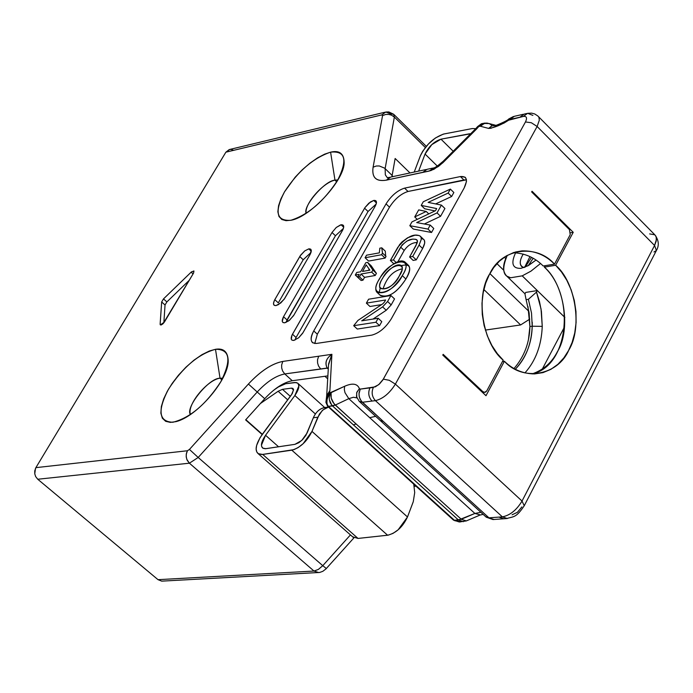 <?xml version="1.0" encoding="UTF-8"?>
<svg xmlns="http://www.w3.org/2000/svg" width="693" height="693" viewBox="0 0 693 693"><rect width="100%" height="100%" fill="white"/><g stroke="black" fill="none" stroke-linecap="round" stroke-linejoin="round"><path stroke-width="1.04" d="M324.922 376.29L327.746 378.854L324.922 376.29M245.833 419.672L262.326 434.277L245.833 419.672M384.892 112.24L229.79 149.445L225.875 152.183L35.889 467.645L187.422 450.753L35.889 467.645L35.508 468.355L34.763 473.813L35.638 476.559L37.743 479.244L189.388 463.193L314.007 571.049L318.797 572.583L314.007 571.049L189.388 463.193L186.815 459.381L186.174 456.315L186.434 453.274L187.422 450.753L189.449 449.436L198.189 457.475L257.216 391.995C266.909 381.626 276.091 375.615 284.771 373.951L327.165 368.044L328.3 369.074L327.165 368.044L328.361 368.018L284.771 373.951L292.273 380.726L284.771 373.951C276.091 375.615 266.909 381.626 257.216 391.995L264.726 398.709C274.393 388.357 283.584 382.363 292.273 380.726L327.91 375.883L292.273 380.726C283.584 382.363 274.393 388.357 264.726 398.709L245.617 419.906L262.145 434.537L245.617 419.906L264.726 398.709L257.216 391.995L198.189 457.475L322.773 565.67L350.45 534.909L322.773 565.67L198.189 457.475L189.388 463.193L37.743 479.244L158.021 579.669L161.746 581.141L158.021 579.669L314.007 571.049L158.021 579.669L37.743 479.244L35.638 476.559L34.763 473.813L34.737 470.911L35.889 467.645L225.875 152.183L229.279 149.549L231.211 149.428L233.671 150.32M314.007 571.049L318.433 569.395L322.773 565.67L326.325 568.529L322.773 565.67L318.269 569.49L314.007 571.049M425.346 147.514L394.36 117.056L385.126 168.65L392.151 175.459L395.14 158.489L409.996 172.955L395.14 158.489L392.151 175.459L385.126 168.65L394.36 117.056L425.346 147.514M392.091 175.788L392.922 176.594L392.091 175.788M390.956 113.964L393.65 114.241L394.36 117.056L391.458 115.142L388.617 114.388L385.715 114.449L382.553 115.627L373.094 167.186L376.299 166.008L379.27 165.956L384.511 168.104L385.126 168.65L385.325 174.861L387.517 177.98L385.325 174.861L385.126 168.65L384.511 168.104L379.27 165.956L376.299 166.008L373.094 167.186L382.553 115.627L381.774 114.917L385.784 112.023L390.956 113.964M649.644 233.905L654.807 234.788L656.236 236.963L656.254 240.956L654.564 245.478L656.41 250.502L653.984 251.975M475.935 128.491L476.489 129.089L478.811 126.472L484.121 123.146L480.396 126.221L483.073 123.978L486.529 123.068L489.232 123.588L484.407 123.415L480.396 126.221L488.617 128.422L491.961 125.857L496.179 125.372L497.487 125.771L494.161 125.286L491.467 126.083L488.617 128.422L490.956 128.257L503.932 123.137L508.601 120.227L508.705 118.997L508.601 120.227L514.345 116.311L510.091 119.421L519.923 117.204L524.185 114.085L519.923 117.204L523.371 116.424L527.633 113.306L523.371 116.424C526.671 116.069 527.364 117.914 525.467 121.959L531.332 122.739L537.127 126.472L531.332 122.739L525.467 121.959L383.324 379.158L389.275 380.292L395.382 384.121L389.275 380.292L383.324 379.158L378.681 384.693L373.362 387.422C371.257 392.316 371.95 396.725 375.424 400.649C371.95 396.725 371.257 392.316 373.362 387.422L369.958 387.863C367.853 392.749 368.546 397.15 372.02 401.065L375.424 400.649C382.969 398.804 389.622 393.295 395.382 384.121L537.127 126.472L395.382 384.121L522.028 501.056L395.382 384.121C389.622 393.295 382.969 398.804 375.424 400.649L502.364 516.857C510.031 515.367 516.58 510.1 522.028 501.056L654.564 245.478L656.488 239.232L655.994 236.313L654.807 234.788C658.818 240.202 659.355 245.443 656.41 250.502L654.564 245.478L537.127 126.472L539.301 120.253L538.963 117.42L537.881 115.991L538.963 117.42L539.301 120.253L537.127 126.472L654.564 245.478L522.028 501.056L524.229 505.751L522.028 501.056C516.58 510.1 510.031 515.367 502.364 516.857L507.371 518.529L502.364 516.857L375.424 400.649L362.3 402.269L488.955 517.827L502.364 516.857L498.882 517.108L503.915 518.771L498.882 517.108L488.955 517.827L383.307 421.431L380.214 420.486L383.307 421.431L361.105 400.918L359.355 397.15L358.991 393.858L360.247 389.111L375.398 386.807L379.504 383.965L382.865 379.929L525.467 121.959C527.364 117.914 526.671 116.069 523.371 116.424L508.601 120.227C501.134 124.957 494.473 127.685 488.617 128.422L480.396 126.221L478.811 126.472L476.489 129.089L475.926 128.482L443.191 161.261L443.711 161.911L476.489 129.089L442.723 162.881L434.078 169.213L429.21 171.058L386.373 180.154C376.082 181.809 371.656 177.486 373.094 167.186C371.621 177.529 376.048 181.852 386.373 180.154L390.739 177.061L386.373 180.154L431.029 170.547L438.452 166.45L443.711 161.911L443.182 161.27C437.638 165.974 434.442 168.191 433.601 167.923L429.21 171.058L433.601 167.923M485.758 516.735L488.955 517.827L485.75 516.735M455.084 520.867L328.439 406.444L335.282 405.067L348.804 398.657L369.707 417.688L348.804 398.657L335.282 405.067L461.295 519.282L356.167 424.003L353.369 424.852L458.463 520.027L332.484 405.942L328.439 406.444L454.322 520.33L461.295 519.282L466.337 520.919L461.295 519.282L474.878 513.444L480.327 514.916L474.878 513.444L369.707 417.688L375.649 416.32L369.707 417.688L474.878 513.444L480.907 512.309L474.878 513.444L458.463 520.027L463.435 521.664L458.463 520.027L454.322 520.33L460.741 521.855M493.979 519.481L488.955 517.827L493.979 519.481M327.997 405.951L328.439 406.444L327.668 406.297L453.387 520.01M460.637 521.864L459.554 521.942M327.668 406.297L328.439 406.444L327.113 404.201L326.767 400.355L329.392 393.087L344.594 386.296C352.477 382.805 357.423 383.593 359.407 388.66L360.247 389.111L359.407 388.66C357.423 383.593 352.477 382.805 344.594 386.296L330.448 392.948L329.392 393.087L329.903 390.583L327.209 397.938L326.836 403.118M504.383 361.27C512.881 369.551 522.946 373.77 534.589 373.917L543.026 372.609L550.935 369.308L557.952 364.267L563.851 357.883L568.511 350.623L572.123 342.446L574.74 332.995L576.091 322.548L575.97 311.521L574.306 300.45L571.179 289.873L566.813 280.275L561.521 272.011L555.639 265.254L544.351 267.134C575.363 295.599 569.334 366.06 532.146 373.908C543.485 369.941 551.905 362.534 557.406 351.697C571.361 329.599 564.31 283.835 544.351 267.134L545.122 265.688L544.351 267.134L555.639 265.254L573.224 232.311L532.042 191.251L531.661 191.944L532.042 191.251L573.224 232.311L570.668 232.77L573.224 232.311L555.639 265.254C575.632 282.042 582.709 327.997 568.745 350.19C557.986 375.415 522.938 381.886 504.383 361.27L502.468 361.521L504.383 361.27L486.001 395.703L504.383 361.27M656.41 250.502L524.229 505.76C516.051 517.914 513.998 516.363 506.418 518.589L493 519.551L486.243 517.186L359.693 401.767L362.3 402.269L372.02 401.065C368.546 397.15 367.853 392.749 369.958 387.863L360.247 389.111L359.078 392.784L359.13 396.067L360.074 399.185L362.3 402.269L359.243 401.36L356.479 396.561L356.852 392.203L359.407 388.66L356.644 392.81L356.791 397.574M520.616 324.948L529.764 319.118L520.616 324.948L483.861 289.527L520.616 324.948L485.343 330.085L520.616 324.948M528.898 311.382L489.882 273.596L528.898 311.382M503.646 270.175L496.942 263.652L503.646 270.175M505.786 258.61L504.331 257.19L505.786 258.61M564.552 326.853L542.307 369.083L564.552 326.853M526.091 299.653L524.947 293.901L526.091 299.653L528.404 299.298L536.512 292.082L537.309 290.584L564.864 317.463L537.309 290.584L536.512 292.082L539.492 301.568L541.415 311.408L542.247 326.377C541.476 345.339 535.698 360.845 524.93 372.912C535.698 360.845 541.476 345.339 542.247 326.377L541.034 308.931L536.512 292.082L528.395 299.298L526.091 299.653L529.131 312.95L529.902 326.55L532.215 326.212L532.233 322.193M442.775 355.085L486.001 395.703L442.775 355.085L443.182 354.348L442.775 355.085M524.947 293.901L525.744 292.411L524.947 293.901M528.395 299.298L531.514 313.063L532.215 326.212C531.453 344.057 525.822 358.402 515.332 369.239C526.212 357.337 531.834 343 532.215 326.212L529.902 326.55C529.547 342.697 524.255 356.687 514.024 368.52M528.516 338.998L529.902 326.55L527.971 306.583M532.215 326.212L542.247 326.377L532.215 326.212M537.309 290.584L525.744 292.411L537.309 290.584M564.864 317.437L522.227 275.849L510.663 277.754L506.808 276.143C502.347 271.587 502.503 264.665 507.276 255.362C501.637 268.763 502.763 276.23 510.663 277.754L522.21 275.857L564.864 317.437M540.497 263.522L531.011 271.11L522.227 275.849L530.864 271.214L540.497 263.522M520.997 268.347C512.491 268.685 510.689 263.505 515.601 252.789C510.689 263.505 512.491 268.685 520.997 268.347L528.62 265.419L536.001 260.074L527.945 265.791L520.997 268.347M523.96 267.567C519.282 265.843 519.031 261.339 523.215 254.071C519.759 260.014 519.308 264.232 521.864 266.718L523.96 267.567M525.216 267.091L531.548 257.389L525.216 267.091M529.98 256.601L524.601 267.333M528.239 265.627L533.177 258.29M521.898 506.904L517.428 512.3L512.092 514.786M413.764 484.225L414.7 492.61L413.279 501.654L407.493 516.969L398.137 529.807L393.078 533.35L388.314 535.126L358.03 538.435L352.598 536.789L358.03 538.435L387.612 535.23C396.084 533.142 402.711 527.052 407.493 516.969L413.054 502.304M414.223 172.055L420.192 156.237C425.762 144.811 433.723 137.387 444.066 133.948L472.357 128.543L475.727 128.69L472.357 128.543L443.243 134.13L435.386 138.002L428.456 143.953L422.721 151.23L420.573 155.293L414.223 172.055M470.66 133.766L469.274 133.827L469.932 134.485L469.274 133.827L440.991 139.172L453.205 151.239L440.991 139.172C434.087 141.459 428.768 146.414 425.052 154.045L437.3 166.069L425.052 154.045L418.633 171.119L425.052 154.045L431.826 144.603L440.991 139.172L470.66 133.766M391.961 176.802L392.151 175.459M225.875 152.183L381.774 114.917L225.875 152.183M326.68 395.92L328.586 363.946L331.904 354.314C326.178 358.307 324.601 362.881 327.165 368.044C324.714 362.734 326.29 358.16 331.904 354.314L318.676 356.228L317.533 359.771L317.576 362.933L318.503 365.965L320.668 368.953L318.503 365.965L317.576 362.933L317.524 359.771L318.676 356.228L282.805 361.425L281.661 364.908L281.704 368.026L282.623 371.006L284.771 373.951L282.623 371.006L281.704 368.026L281.661 364.908L282.805 361.425C271.959 363.522 260.499 371.058 248.415 384.035L257.216 391.995L248.415 384.035L189.449 449.436L248.415 384.035C260.499 371.093 271.968 363.556 282.805 361.425L331.904 354.314L329.903 390.583L331.904 354.314L328.534 364.925M332.008 232.493L336.261 227.469L341.086 224.775C343.997 224.584 344.464 226.472 342.489 230.448L293.511 315.739L288.834 320.79L284.754 322.791C281.886 322.843 281.479 320.824 283.532 316.727L332.008 232.493L335.455 235.75L343.442 228.361L335.455 235.75L332.008 232.493L283.532 316.727L282.259 321.431L282.935 322.496L284.754 322.791L289.605 320.166L293.945 315.02L342.983 229.504L343.711 227.2L343.451 225.468L340.532 224.922L336.261 227.469L332.008 232.493M310.04 254.6L284.615 298.605L280.76 302.98L275.979 305.587C273.155 305.665 272.765 303.69 274.8 299.653L300.182 255.838L304.747 250.909L308.757 248.874C311.607 248.718 312.032 250.623 310.04 254.6L311.27 250.156L310.637 249.133L308.757 248.874L304.747 250.909L300.675 255.119L274.523 300.147L273.458 303.499L274.177 305.31L275.979 305.587L278.499 304.591L284.113 299.341L310.04 254.6M292.481 334.225L365.02 207.519L368.867 203.162L373.761 200.424C376.732 200.199 377.235 202.07 375.277 206.046L303.066 332.579L298.674 337.794L293.754 340.428C290.835 340.454 290.41 338.383 292.481 334.225L296.058 337.491L368.044 211.504L364.605 208.212L291.944 335.256L291.32 339.362L291.909 340.116L293.754 340.428L298.674 337.794L302.624 333.307L375.277 206.046L376.472 202.832L375.814 200.693L373.761 200.424L370.409 201.984L365.02 207.519L364.605 208.212L368.044 211.504L376.204 204.019L368.044 211.504L296.058 337.491L292.481 334.225M386.044 203.872C391.354 195.608 397.531 190.367 404.582 188.132L460.395 176.559C466.787 176.013 468.035 179.842 464.137 188.046L391.285 318.849C385.654 327.728 379.158 333.16 371.794 335.135L316.467 343.442C310.499 343.494 309.598 339.31 313.747 330.916L386.044 203.872L389.492 207.19C394.802 198.934 400.978 193.694 408.03 191.476L404.582 188.132C397.531 190.367 391.354 195.608 386.044 203.872L313.747 330.916C310.663 336.451 310.299 340.41 312.664 342.801L316.467 343.442L371.794 335.135C379.158 333.16 385.654 327.728 391.285 318.849L464.137 188.046L466.45 181.557L466.328 179.253L465.012 177.165L460.395 176.559L404.582 188.132L408.03 191.476L463.877 179.981L460.395 176.559L463.877 179.981L466.441 179.825L408.03 191.476C400.978 193.694 394.802 198.934 389.492 207.19L386.044 203.872M163.496 298.9L191.459 271.873L193.953 271.041L193.572 273.068L163.08 323.718L161.209 324.939L160.135 324.454L161.66 301.966L163.496 298.9L166.874 301.923L189.293 280.258L166.874 301.923L163.496 298.9L161.66 301.966L160.126 324.203L160.378 324.904L164.397 322.08L193.572 273.068L193.867 270.954L191.129 272.176L163.496 298.9M330.596 152.157C345.443 150.606 347.791 159.962 337.63 180.223C323.761 201.403 308.16 214.761 290.809 220.296C276.316 221.232 274.246 211.703 284.598 191.701C298.111 171.128 313.444 157.943 330.596 152.157L324.601 154.175L317.567 157.865L309.927 163.176L302.243 169.802L295.149 177.217L284.451 191.952L280.899 198.908L278.569 205.717L277.858 211.772L278.976 216.493L281.826 219.499L286.07 220.686L291.207 220.209C310.776 216.857 345.331 179.314 344.126 161.902C343.763 153.387 339.249 150.138 330.596 152.157L334.97 180.163L337.812 179.911L334.97 180.163L330.596 152.157M215.488 349.298C230.015 349.125 231.757 359.979 220.72 381.86C206.012 404.391 190.073 417.853 172.886 422.254C158.758 421.742 157.294 410.715 168.512 389.154C182.831 367.299 198.484 354.01 215.488 349.298L209.321 351.022L202.001 354.651L193.979 360.161L185.906 367.221L178.473 375.199L172.21 383.368L167.377 391.147L163.661 398.943L161.348 406.522L160.863 413.175L162.361 418.243L165.679 421.327L170.348 422.384L175.935 421.656C197.133 416.588 229.322 378.941 228.17 360.239C227.694 351.628 223.458 347.981 215.488 349.298L220.045 378.213L222.713 378.213L220.045 378.213L215.488 349.298M326.81 395.478L329.903 390.583L326.819 395.443M327.105 407.267L328.551 407.086L323.094 409.823L319.464 413.972L311.98 431.401C306.912 441.536 300.19 447.791 291.814 450.173L262.725 454.443L258.203 453.681C254.452 450.433 255.812 443.979 262.3 434.32L292.359 393.451L293.529 389.518L292.905 388.401L291.467 388.141L282.493 389.336L278.136 391.268L287.716 399.861L278.136 391.268L260.395 403.517L278.136 391.268L282.493 389.336L291.467 388.141L293.555 389.882L291.562 394.655L260.048 437.673L256.635 445.426L256.15 449.081L256.756 451.949L258.463 453.846L261.911 454.53L293.979 449.627L298.094 447.609L303.136 443.693L311.98 431.401L317.801 417.229L313.349 417.758L307.042 433.09L301.741 440.453L294.958 444.334L265.324 448.735L263.019 448.284L261.703 446.595L261.469 445.123L265.558 435.265L294.863 395.512L298.865 385.966L298.016 383.428L296.154 382.493L285.689 383.714L278.439 386.937L273.389 390.428L278.439 386.937L285.689 383.714L294.664 382.501L297.566 383.03C299.965 385.091 299.064 389.258 294.863 395.512L315.367 413.972L294.863 395.512L265.558 435.265L278.56 446.786L265.558 435.265C261.244 441.701 260.334 446.006 262.838 448.163L265.869 448.674L294.958 444.334L298.856 442.706L302.624 439.579L305.899 435.351L313.349 417.758C316.38 410.966 320.989 407.467 327.174 407.259M311.98 431.401L407.493 516.969L311.98 431.401M291.814 450.173L387.612 535.23L291.814 450.173M262.725 454.443L358.03 538.435L262.725 454.443M291.467 388.141L293.555 390.02L291.467 388.141M282.493 389.336L290.298 396.353L282.493 389.336M443.182 354.348L482.822 391.614L484.294 392.351L485.602 392.108L486.772 390.904L503.205 360.152C482.519 343.598 475.121 295.998 489.812 273.735C501.247 248.259 536.633 243.434 554.495 264.128L570.226 234.667L569.447 229.617L531.661 191.944L569.447 229.617L570.226 234.667L554.495 264.128C545.478 254.998 534.649 250.58 521.985 250.875L513.782 252.503L506.133 256.029L499.367 261.192L493.693 267.602L489.215 274.852L485.68 283.186L483.177 292.775L481.981 303.326L482.267 314.397L484.095 325.467L487.378 335.975L491.874 345.452L497.262 353.569L503.205 360.152L486.772 390.904L484.641 392.368L482.822 391.614L443.182 354.348M543.208 266.008C534.883 257.597 524.861 253.17 513.123 252.728C524.861 253.17 534.883 257.597 543.208 266.008L554.495 264.128L543.208 266.008M481.713 123.726L478.811 126.472L477.572 126.611M382.553 115.627L385.715 114.449L388.617 114.388L391.458 115.142L394.36 117.056L393.65 114.241L388.842 111.945L385.784 112.023L381.774 114.917L382.553 115.627M198.189 457.475L189.449 449.436L187.422 450.753L186.252 454.253L186.287 457.363L187.205 460.308L189.388 463.193L198.189 457.475M537.881 115.991L534.684 113.938L531.618 113.141L527.633 113.306L532.882 115.393M513.435 116.511L508.705 118.997L509.476 119.04M495.746 125.312L489.232 123.588L491.562 125.147M427.035 169.326L422.643 172.453L427.035 169.326L432.64 168.13M326.975 395.27L329.392 393.087L326.602 396.153M332.484 405.942L330.275 402.902L329.331 399.818L329.279 396.578L330.448 392.948L329.279 396.578L329.331 399.818L331.869 405.327L353.369 424.852L356.167 424.003L334.035 403.75L331.185 398.103L331.098 392.74L330.83 396.084L331.497 399.133L332.865 402.087L335.282 405.067L332.484 405.942M348.804 398.657L345.01 392.697L344.334 389.648L344.594 386.296L344.334 389.648L345.01 392.697L348.804 398.657L353.378 397.262L356.921 397.912L353.473 397.254L348.804 398.657M343.711 227.252L341.086 224.775L343.711 227.252M285.975 322.444L287.067 319.967L283.532 316.727L287.067 319.967L335.455 235.75L285.975 322.444M278.3 302.867L274.8 299.653L278.3 302.867L303.205 259.754L299.757 256.531L303.205 259.754L311.018 252.46L303.205 259.754L278.3 302.867M311.296 251.256L308.757 248.874L311.296 251.256M376.455 203.006L373.761 200.424L376.455 203.006M294.923 340.107L296.058 337.491L294.923 340.107M314.761 343.52L317.333 334.208L313.747 330.916L317.333 334.208L389.492 207.19L317.333 334.208L314.761 343.52M193.061 273.926L191.129 272.176L193.061 273.926M161.01 324.991L160.126 324.203L161.01 324.991M163.843 322.877L165.038 304.998L161.66 301.966L165.038 304.998L166.874 301.923L165.038 304.998L163.843 322.877M306.185 213.349C304.028 204.054 323.527 182.198 334.97 180.163C324.731 180.492 302.486 206.826 306.185 213.349M190.471 414.587C186.521 404.686 207.874 379.461 220.045 378.213C208.792 377.876 184.892 407.943 190.471 414.587M326.966 407.285C320.798 407.657 316.268 411.148 313.349 417.758L317.801 417.229L322.271 410.542L325.701 408.151L328.577 407.12M481.782 391.736L482.822 391.614L481.782 391.736M478.811 126.472L481.332 123.761M433.766 228.491L431.531 232.493L413.323 229.054L431.531 232.493L433.766 228.491L430.232 225.078L433.766 228.491M435.022 210.923L424.714 208.784L435.022 210.923M453.854 192.507L451.637 196.483L435.637 203.924L451.637 196.483L453.854 192.507L450.363 189.094L453.854 192.507M444.923 208.506L440.557 216.32L424.35 223.995L440.557 216.32L444.923 208.506L441.415 205.093L444.923 208.506M394.534 298.917L391.19 304.903L386.218 310.273L373.033 319.057L386.218 310.273L391.19 304.903L394.534 298.917L390.93 295.53L387.586 301.507L391.19 304.903L387.586 301.507L382.605 306.878L386.218 310.273L382.605 306.878L361.711 320.833L378.161 318.252L381.782 321.639L379.556 325.623L357.293 329.045L379.556 325.623L381.782 321.639L378.161 318.252L375.927 322.236L379.556 325.623L375.927 322.236L353.681 325.693L357.293 329.045L353.681 325.693L357.943 320.417L382.813 303.803L384.468 302.018L385.603 299.991L366.372 303.136L369.967 306.497L381.6 304.617L369.967 306.497L366.372 303.136L368.581 299.22L390.93 295.53L394.534 298.917M401.394 265.618C410.585 263.357 412.084 267.827 405.881 279.019C396.587 293.13 387.915 298.458 379.868 295.01M379.158 292.767L380.136 288.383M421.292 238.643C425.372 239.085 425.814 242.377 422.617 248.501L419.066 245.097L412.707 256.462L416.268 259.866L413.141 260.421L416.268 259.866L412.707 256.462L409.589 257.025L413.141 260.421L409.589 257.025L417.021 243.252L417.507 241.051L416.788 239.761C411.451 237.855 406.072 240.306 400.658 247.115L404.192 250.485L397.539 262.335L404.192 250.485C407.787 245.279 412.162 242.602 417.299 242.446C412.162 242.602 407.787 245.279 404.192 250.485L400.658 247.115L393.451 259.918L396.387 262.716L393.451 259.918L390.376 260.473L393.815 263.73L390.376 260.473L397.687 247.47C406.488 236.841 413.981 233.047 420.166 236.07L421.205 237.682L421.205 239.561L419.066 245.097L422.617 248.501L416.268 259.866L422.617 248.501L424.74 242.966L424.359 240.15L420.694 236.582M385.291 251.169L385.68 256.089L385.291 251.169L381.774 247.825L385.291 251.169M386.036 256.436L385.109 258.091L368.607 261.07L365.09 257.744L366.536 255.197L379.348 252.85L379.816 248.189L381.774 247.825L382.467 253.058L386.036 256.436L382.51 253.084L381.574 254.738L385.109 258.091L386.036 256.436M371.145 265.731L376.42 273.389L375.234 275.493L364.57 277.347L362.976 280.171L361.131 280.492L362.976 280.171L364.57 277.347L375.234 275.493L376.42 273.389L371.145 265.731L367.611 262.396L371.145 265.731M336.685 181.809L334.97 180.163L336.685 181.809M221.864 379.825L220.045 378.213L221.864 379.825M417.255 219.369L414.735 216.935L418.702 209.884L426.238 211.46L428.759 213.894L426.238 211.46L414.735 216.935L417.255 219.369M416.684 222.574L430.232 225.078L427.997 229.088L431.531 232.493L427.997 229.088L409.814 225.684L413.323 229.054L409.814 225.684L411.945 221.899L435.499 210.689L436.677 208.576L421.223 205.405L424.714 208.784L421.223 205.405L423.284 201.75L450.363 189.094L448.146 193.061L451.637 196.483L448.146 193.061L428.135 202.399L441.415 205.093L437.04 212.907L440.557 216.32L437.04 212.907L416.684 222.574L437.04 212.907L441.415 205.093L428.135 202.399L448.146 193.061L450.363 189.094L423.284 201.75L421.223 205.405L436.677 208.576L435.499 210.689L411.945 221.899L409.814 225.684L427.997 229.088L430.232 225.078L416.684 222.574M376.767 292.091C370.478 283.784 395.98 255.059 404.972 262.032C407.155 264.735 406.263 269.265 402.295 275.623L405.881 279.019L402.295 275.623C393.572 289.172 385.057 294.664 376.767 292.091L380.344 295.461C388.652 298.042 397.167 292.559 405.881 279.019C409.84 272.661 410.724 268.13 408.532 265.428L405.431 262.465M368.607 261.07L385.109 258.091L381.574 254.738L365.09 257.744L368.607 261.07M365.774 262.734L367.611 262.396L372.877 270.036L376.42 273.389L372.877 270.036L371.691 272.141L375.234 275.493L371.691 272.141L361.036 274.021L364.57 277.347L361.036 274.021L359.433 276.845L362.976 280.171L359.433 276.845L357.588 277.165L361.131 280.492L357.588 277.165L359.191 274.341L355.284 275.026L358.818 278.352L355.284 275.026L356.739 272.47L360.646 271.777L365.774 262.734L360.646 271.777L356.739 272.47L355.284 275.026L359.191 274.341L357.588 277.165L359.433 276.845L361.036 274.021L371.691 272.141L372.877 270.036L367.611 262.396L365.774 262.734M418.702 209.884L414.735 216.935L426.238 211.46L418.702 209.884M382.605 306.878L387.586 301.507L390.93 295.53L368.581 299.22L366.372 303.136L385.603 299.991L384.468 302.018L382.813 303.803L357.943 320.417L353.681 325.693L375.927 322.236L378.161 318.252L361.711 320.833L382.605 306.878M402.295 275.623C416.008 254.981 389.119 259.104 379.591 278.811C365.921 299.073 392.905 295.608 402.295 275.623M399.168 276.178C392.784 290.93 371.734 293.919 382.623 278.361C389.492 263.47 410.1 260.178 399.185 276.143L402.243 269.542L402.304 266.918L401.602 265.748C394.352 260.213 376.386 282.294 380.093 288.349C386.651 290.402 393.009 286.348 399.168 276.178M419.066 245.097L421.171 239.726L421.188 237.612L420.339 236.209L418.875 235.464L415.012 235.204L407.579 237.794L402.018 241.909L399.636 244.586L390.376 260.473L393.451 259.918L402.131 244.924L406.982 241.008L412.673 239.085L415.878 239.328L417.455 240.714L415.947 245.669L409.589 257.025L412.707 256.462L419.066 245.097M379.816 248.189L379.348 252.85L366.536 255.197L365.09 257.744L381.574 254.738L382.51 253.084L381.774 247.825L379.816 248.189M362.482 271.448L366.19 264.917L369.889 270.14L362.482 271.448L369.889 270.14L366.19 264.917L362.482 271.448M383.09 288.773C386.824 277.365 393.243 270.703 402.364 268.815C393.243 270.703 386.824 277.365 383.09 288.773M368.511 270.383L369.196 269.17L368.511 270.383M161.746 581.141L319.672 572.453L322.825 571.318L325.987 568.892L353.95 537.829M426.299 146.344L393.979 114.562M414.189 486.356L416.008 486.2M459.416 521.95L466.337 520.919L479.911 515.098L483.151 514.362M453.543 520.148L459.208 521.95M654.807 234.788L538.522 116.641M506.808 276.143L524.991 293.815M298.042 383.463L324.662 407.519M258.203 453.681L353.369 537.473M475.926 128.482L477.598 126.585M389.709 177.287L387.517 177.711M526.689 113.513L524.185 114.085M523.241 114.293L514.345 116.311M508.619 119.066C507.865 120.66 496.188 125.45 496.205 125.277M484.121 123.146L487.508 123.129M481.548 123.735L483.186 123.363M390.739 177.061L426.074 169.534M465.635 177.78L465.012 177.165M344.126 161.902L344.04 163.141M228.17 360.239L228.11 361.564M328.586 363.955L328.551 364.57M521.985 250.875L515.393 252.018M482.692 392.602L484.641 392.368M477.607 126.576L481.453 123.744M326.663 395.963L325.918 402.33L327.668 406.289"/></g></svg>
